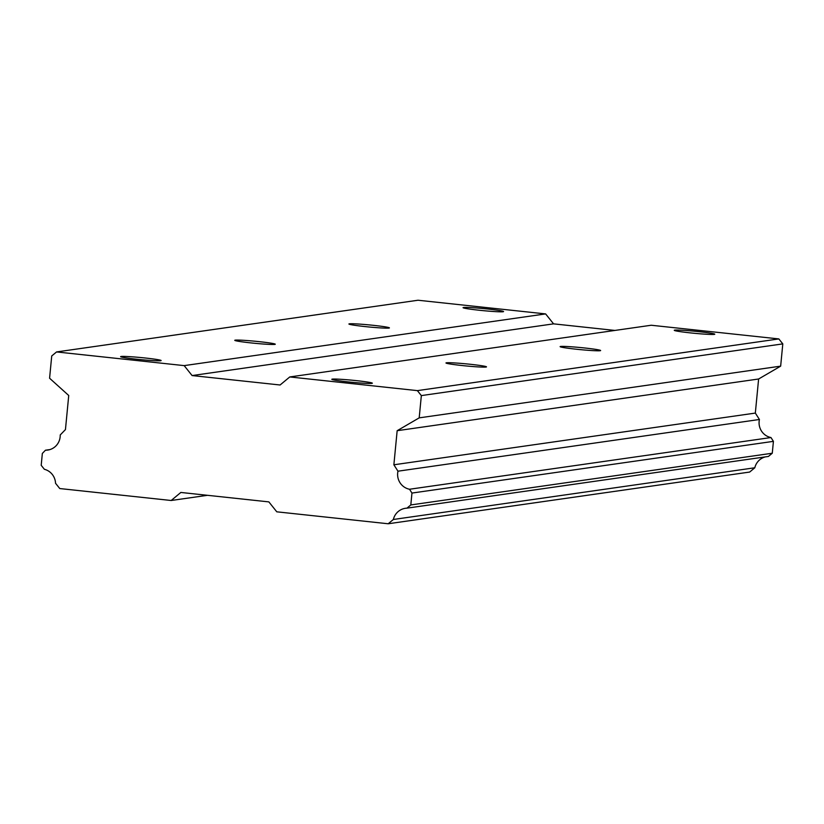 <?xml version="1.0" encoding="UTF-8"?>
<svg xmlns="http://www.w3.org/2000/svg" width="824" height="824" viewBox="0 0 824 824"><rect width="100%" height="100%" fill="white"/><g stroke="black" fill="none" stroke-linecap="round" stroke-linejoin="round"><path stroke-width="1.24" d="M503.114 311.74A20.353 1.04 5.5 0 0 503.567 311.565A20.353 1.04 5.5 0 0 485.511 308.784A20.353 1.04 5.5 0 0 463.51 307.496A20.353 1.04 5.5 0 0 463.057 307.671A20.353 1.04 5.5 0 0 481.113 310.442A20.353 1.04 5.5 0 0 503.114 311.74M160.68 360.727A20.353 1.04 5.5 0 0 161.133 360.552A20.353 1.04 5.5 0 0 143.077 357.771A20.353 1.04 5.5 0 0 121.076 356.483A20.353 1.04 5.5 0 0 120.623 356.648A20.353 1.04 5.5 0 0 138.679 359.429A20.353 1.04 5.5 0 0 160.68 360.727M274.825 344.401A20.353 1.04 5.5 0 0 275.278 344.226A20.353 1.04 5.5 0 0 257.222 341.445A20.353 1.04 5.5 0 0 235.221 340.147A20.353 1.04 5.5 0 0 234.768 340.322A20.353 1.04 5.5 0 0 252.824 343.103A20.353 1.04 5.5 0 0 274.825 344.401M388.969 328.065A20.353 1.04 5.5 0 0 389.422 327.901A20.353 1.04 5.5 0 0 371.367 325.119A20.353 1.04 5.5 0 0 349.366 323.822A20.353 1.04 5.5 0 0 348.913 323.997A20.353 1.04 5.5 0 0 366.968 326.778A20.353 1.04 5.5 0 0 388.969 328.065M289.77 376.949L651.228 325.243L778.835 338.922L782.8 343.886L780.658 366.144L758.616 378.999L755.33 413.082L759.429 419.488A14.925 14.585 81.9 0 0 770.976 437.544L409.518 489.25A14.925 14.585 81.9 0 1 397.971 471.194L393.872 464.788L397.158 430.705L419.2 417.861L421.342 395.592L417.377 390.627L289.77 376.949L280.098 384.993L192.095 375.559L184.164 365.619L56.557 351.941L418.026 300.235L545.622 313.913L184.164 365.619M714.315 334.379A20.353 1.04 5.5 0 0 714.779 334.214A20.353 1.04 5.5 0 0 696.723 331.433A20.353 1.04 5.5 0 0 674.722 330.136A20.353 1.04 5.5 0 0 674.259 330.311A20.353 1.04 5.5 0 0 692.314 333.092A20.353 1.04 5.5 0 0 714.315 334.379M371.882 383.366A20.353 1.04 5.5 0 0 372.345 383.191A20.353 1.04 5.5 0 0 354.289 380.42A20.353 1.04 5.5 0 0 332.278 379.122A20.353 1.04 5.5 0 0 331.825 379.298A20.353 1.04 5.5 0 0 349.881 382.079A20.353 1.04 5.5 0 0 371.882 383.366M486.026 367.041A20.353 1.04 5.5 0 0 486.49 366.865A20.353 1.04 5.5 0 0 468.434 364.084A20.353 1.04 5.5 0 0 446.423 362.797A20.353 1.04 5.5 0 0 445.969 362.962A20.353 1.04 5.5 0 0 464.025 365.743A20.353 1.04 5.5 0 0 486.026 367.041M600.171 350.715A20.353 1.04 5.5 0 0 600.634 350.54A20.353 1.04 5.5 0 0 582.578 347.759A20.353 1.04 5.5 0 0 560.577 346.461A20.353 1.04 5.5 0 0 560.114 346.636A20.353 1.04 5.5 0 0 578.17 349.417A20.353 1.04 5.5 0 0 600.171 350.715M56.557 351.941L51.727 355.968L49.584 378.226L68.732 395.499L65.446 429.582L60.214 434.979A14.925 14.585 81.9 0 1 45.464 450.213L42.343 453.437L41.2 465.313L44.372 469.289A14.925 14.585 81.9 0 1 55.538 483.266L59.771 488.55L171.176 500.498L180.847 492.453L268.851 501.888L276.782 511.817L388.197 523.765L749.655 472.059L754.805 467.774A14.925 14.585 81.9 0 1 765.362 456.887M614.931 330.434L553.563 323.853L545.622 313.913M770.976 437.544L773.417 441.355L772.273 453.231L768.411 456.445L406.943 508.161L410.816 504.937L411.959 493.061L409.518 489.25M388.197 523.765L393.347 519.481A14.925 14.585 81.9 0 1 406.943 508.161M553.563 323.853L192.095 375.559M754.805 467.774L393.347 519.481M171.176 500.498L207.483 495.306M45.464 450.213L49.965 449.574M778.835 338.922L417.377 390.627M421.342 395.592L782.8 343.886M780.658 366.144L419.2 417.861M758.616 378.999L397.158 430.705M755.33 413.082L393.872 464.788M397.971 471.194L759.429 419.488M410.816 504.937L772.273 453.231M773.417 441.355L411.959 493.061"/></g></svg>
